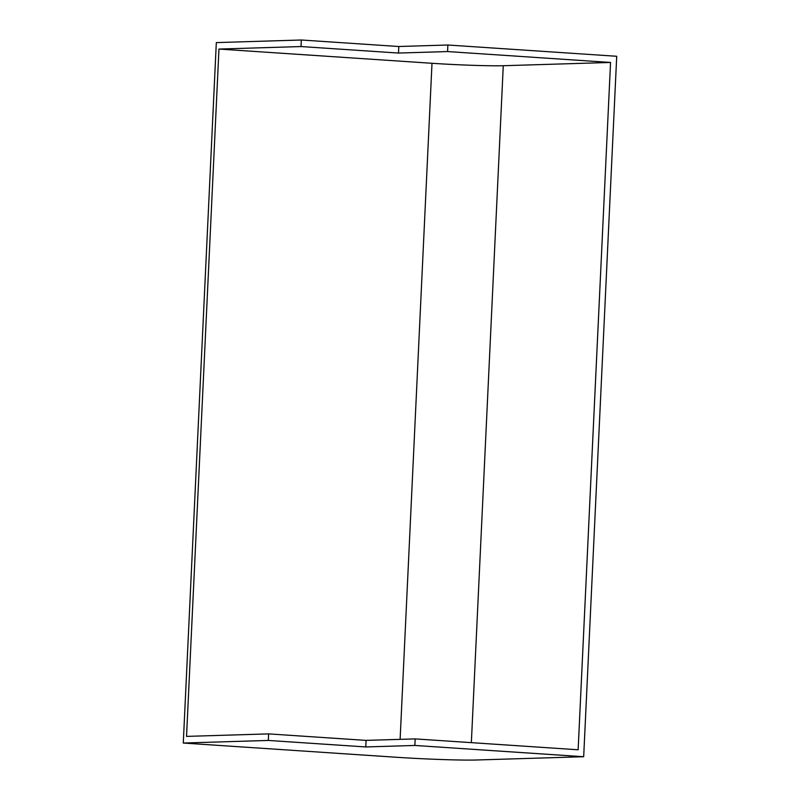 <?xml version="1.0" encoding="UTF-8"?>
<svg xmlns="http://www.w3.org/2000/svg" width="800" height="800" viewBox="0 0 800 800"><rect width="100%" height="100%" fill="white"/><g stroke="black" fill="none" stroke-linecap="round" stroke-linejoin="round"><path stroke-width="1.2" d="M268.61 733.89L366.08 740.39L415.16 738.9L578.13 749.78L610.55 62.45L503.27 65.72A53.13 2.07 2.7 0 1 432 63.29L218.96 49.06L186.54 736.39L268.61 733.89L268.3 740.44L365.77 746.95L414.85 745.45L583.68 756.72L476.41 760A59.7 2.33 2.7 0 1 396.33 757.26L183.28 743.04L268.3 740.44M415.16 738.9L414.85 745.45M183.28 743.04L216.32 42.6L301.33 40L398.8 46.51L447.88 45.01L616.72 56.28L583.68 756.72M447.88 45.01L447.57 51.56L610.55 62.45M218.96 49.06L301.02 46.55L398.49 53.06L447.57 51.56M301.33 40L301.02 46.55M366.08 740.39L365.77 746.95M398.8 46.51L398.49 53.06M503.27 65.72L471.35 742.65M432 63.29L400.12 739.36"/></g></svg>
